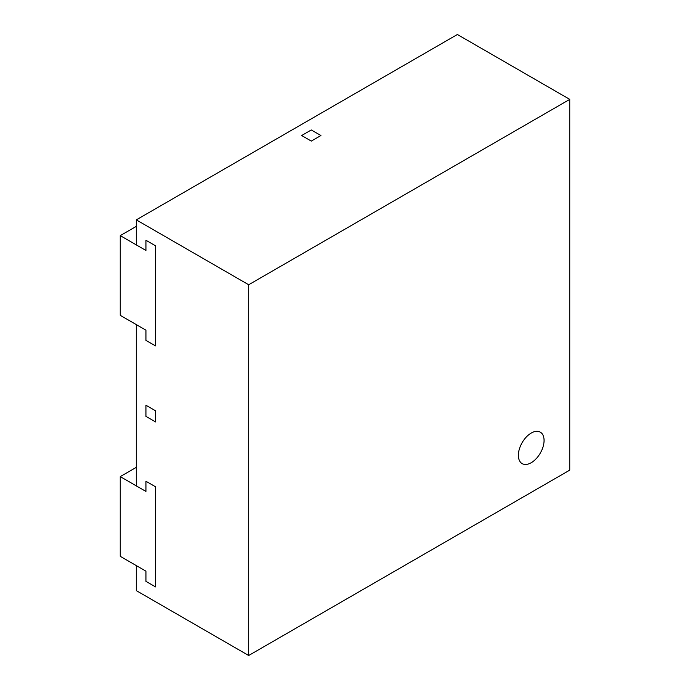 <?xml version="1.0" encoding="UTF-8"?>
<svg xmlns="http://www.w3.org/2000/svg" width="690" height="690" viewBox="0 0 690 690"><rect width="100%" height="100%" fill="white"/><g stroke="black" fill="none" stroke-linecap="round" stroke-linejoin="round"><path stroke-width="1.03" d="M136.301 467.346L120.25 476.618L145.935 491.444L145.935 481.249L145.935 491.444L136.301 485.881L136.301 324.611L145.935 330.165L145.935 340.368L145.935 330.165L120.25 315.339L120.25 235.626L136.301 226.363M569.75 99.377L248.676 284.754L248.676 655.5L569.75 470.132L569.75 99.377L457.375 34.5L136.301 219.869L136.301 244.898L145.935 250.461L145.935 240.267L155.569 245.821L145.935 240.267L145.935 250.461L120.25 235.626M145.935 340.368L155.569 345.923L155.569 245.821L155.569 345.923L145.935 340.368M120.25 476.618L120.25 556.33L145.935 571.156L136.301 565.593L136.301 590.623L248.676 655.5M145.935 581.351L145.935 571.156L145.935 581.351L155.569 586.914L155.569 486.812L155.569 586.914L145.935 581.351M145.935 481.249L155.569 486.812L145.935 481.249M301.651 135.525L311.285 141.088L320.919 135.525L311.285 129.97L301.651 135.525L311.285 141.088L320.919 135.525L311.285 129.97L301.651 135.525M145.935 416.372L155.569 421.926L155.569 410.809L145.935 405.246L145.935 416.372L155.569 421.926L155.569 410.809L145.935 405.246L145.935 416.372M531.222 462.714A18.164 10.488 120 0 0 543.09 446.706A18.164 10.488 120 0 0 540.305 432.156A18.164 10.488 120 0 0 531.222 433.053A18.164 10.488 120 0 0 519.354 449.061A18.164 10.488 120 0 0 522.14 463.611A18.164 10.488 120 0 0 531.222 462.714A18.164 10.488 120 0 0 543.09 446.706A18.164 10.488 120 0 0 540.305 432.156A18.164 10.488 120 0 0 531.222 433.053A18.164 10.488 120 0 0 519.354 449.061A18.164 10.488 120 0 0 522.14 463.611A18.164 10.488 120 0 0 531.222 462.714M248.676 284.754L136.301 219.869"/></g></svg>
